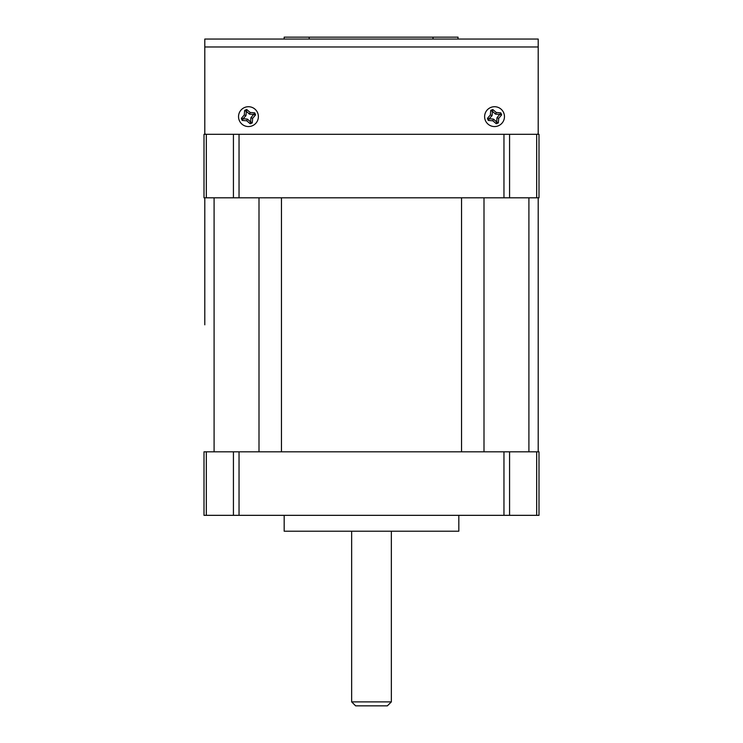 <?xml version="1.0" encoding="UTF-8"?>
<svg xmlns="http://www.w3.org/2000/svg" width="743" height="743" viewBox="0 0 743 743"><rect width="100%" height="100%" fill="white"/><g stroke="black" fill="none" stroke-linecap="round" stroke-linejoin="round"><path stroke-width="1.11" d="M206.331 134.297L206.331 197.805L204 197.805L204 134.297L205.588 134.297L204.799 133.508L204.799 39.045L538.201 39.045L538.201 133.508L537.412 134.297L539 134.297L539 197.805L536.669 197.805L536.669 134.297M205.588 134.297L537.412 134.297M252.258 125.799A9.919 9.919 0 0 1 239.292 120.44A9.919 9.919 0 0 1 244.661 107.475A9.919 9.919 0 0 1 257.626 112.834A9.919 9.919 0 0 1 252.258 125.799M250.242 123.747A25.392 6.576 -22.5 0 0 251.236 123.338A25.392 6.576 -22.5 0 0 252.23 122.929A25.29 6.548 -87.5 0 0 252.611 118.351A25.29 6.548 -47.5 0 0 255.564 114.849A25.392 6.576 -112.5 0 0 254.747 112.871A25.29 6.548 -177.5 0 0 250.177 112.49A25.29 6.548 -137.5 0 0 246.667 109.527A25.392 6.576 157.5 0 0 245.682 109.936A25.392 6.576 157.5 0 0 244.688 110.354A25.29 6.548 92.5 0 0 244.308 114.924A25.29 6.548 132.5 0 0 241.345 118.425A25.392 6.576 67.5 0 0 242.172 120.403A25.29 6.548 2.5 0 0 246.741 120.784A25.29 6.548 42.5 0 0 250.242 123.747L250.558 121.973L247.438 119.112L243.119 118.741L245.979 115.611L246.36 111.301L249.481 114.162L253.716 114.348L250.93 117.663L250.558 121.973M250.753 121.889L252.23 122.929M250.93 117.663L252.611 118.351M253.79 114.543L255.564 114.849M253.716 114.348L254.747 112.871M249.481 114.162L250.177 112.49M246.36 111.301L246.667 109.527M246.165 111.385L244.688 110.354M245.979 115.611L244.308 114.924M243.119 118.741L241.345 118.425M243.202 118.926L242.172 120.403M247.438 119.112L246.741 120.784M498.339 125.799A9.919 9.919 0 0 1 485.374 120.44A9.919 9.919 0 0 1 490.742 107.475A9.919 9.919 0 0 1 503.708 112.834A9.919 9.919 0 0 1 498.339 125.799M496.333 123.747A25.392 6.576 -22.5 0 0 497.318 123.338A25.392 6.576 -22.5 0 0 498.312 122.929A25.29 6.548 -87.5 0 0 498.692 118.351A25.29 6.548 -47.5 0 0 501.655 114.849A25.392 6.576 -112.5 0 0 500.828 112.871A25.29 6.548 -177.5 0 0 496.259 112.49A25.29 6.548 -137.5 0 0 492.758 109.527A25.392 6.576 157.5 0 0 491.764 109.936A25.392 6.576 157.5 0 0 490.77 110.354A25.29 6.548 92.5 0 0 490.389 114.924A25.29 6.548 132.5 0 0 487.436 118.425A25.392 6.576 67.5 0 0 488.253 120.403A25.29 6.548 2.5 0 0 492.823 120.784A25.29 6.548 42.5 0 0 496.333 123.747L496.64 121.973L493.519 119.112L489.21 118.741L492.07 115.611L492.442 111.301L495.562 114.162L499.798 114.348L497.021 117.663L496.64 121.973M496.835 121.889L498.312 122.929M497.021 117.663L498.692 118.351M499.881 114.543L501.655 114.849M499.798 114.348L500.828 112.871M495.562 114.162L496.259 112.49M492.442 111.301L492.758 109.527M492.247 111.385L490.77 110.354M492.07 115.611L490.389 114.924M489.21 118.741L487.436 118.425M489.284 118.926L488.253 120.403M493.519 119.112L492.823 120.784M391.347 701.884L387.372 705.85L355.628 705.85L351.653 701.884L391.347 701.884L391.347 531.208M458.821 515.336L458.821 531.208L284.179 531.208L284.179 515.336M351.653 701.884L351.653 531.208M206.331 451.828L206.331 515.336L204 515.336L204 451.828L239.042 451.828L239.042 515.336L503.958 515.336L503.958 451.828L539 451.828L539 515.336L536.669 515.336L536.669 451.828M239.042 515.336L233.432 515.336L233.432 451.828M206.331 515.336L233.432 515.336M509.568 451.828L509.568 515.336L536.669 515.336M509.568 515.336L503.958 515.336M239.042 451.828L503.958 451.828M233.432 134.297L239.042 134.297L239.042 197.805L233.432 197.805L233.432 134.297M503.958 134.297L509.568 134.297L509.568 197.805L503.958 197.805L503.958 134.297M206.331 197.805L233.432 197.805M239.042 197.805L503.958 197.805M509.568 197.805L536.669 197.805M204.799 324.821L204.799 197.805M538.201 197.805L538.201 451.828M458.022 39.045L458.022 37.15L284.179 37.15L309.181 37.15L309.181 39.045M284.179 39.045L284.179 37.15L284.179 39.045M433.02 39.045L433.02 37.15L458.022 37.15M410.795 37.15L332.205 37.15M204.799 46.976L538.201 46.976M214.095 197.805L214.095 451.828M259.001 451.828L259.001 197.805M281.458 197.805L281.458 451.828M461.542 451.828L461.542 197.805M483.999 197.805L483.999 451.828M528.905 451.828L528.905 197.805"/></g></svg>
